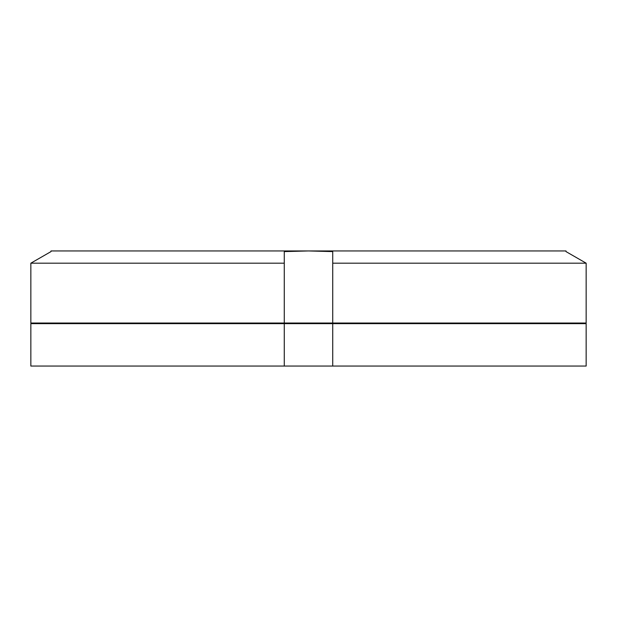 <?xml version="1.0" encoding="UTF-8"?>
<svg xmlns="http://www.w3.org/2000/svg" width="617" height="617" viewBox="0 0 617 617"><rect width="100%" height="100%" fill="white"/><g stroke="black" fill="none" stroke-linecap="round" stroke-linejoin="round"><path stroke-width="0.93" d="M30.85 366.058L30.85 323.647L586.15 323.647L586.15 366.058L30.85 366.058L30.85 323.647M76.909 323.038L76.747 323.647M540.091 323.038L540.253 323.647M332.733 366.058L332.733 323.647M284.267 366.058L284.267 323.647M51.003 250.942L565.997 250.942L565.997 251.597L586.15 263.181L332.733 263.181L332.733 251.597L308.5 250.942L284.267 251.597L284.267 263.181L30.85 263.181L51.003 251.597L51.003 250.942M51.003 251.597L30.85 263.181L30.85 323.038L586.15 323.038L586.15 263.181L565.997 251.597M284.267 323.038L284.267 263.181M30.85 323.038L30.85 263.181M332.733 323.038L332.733 263.181"/></g></svg>
